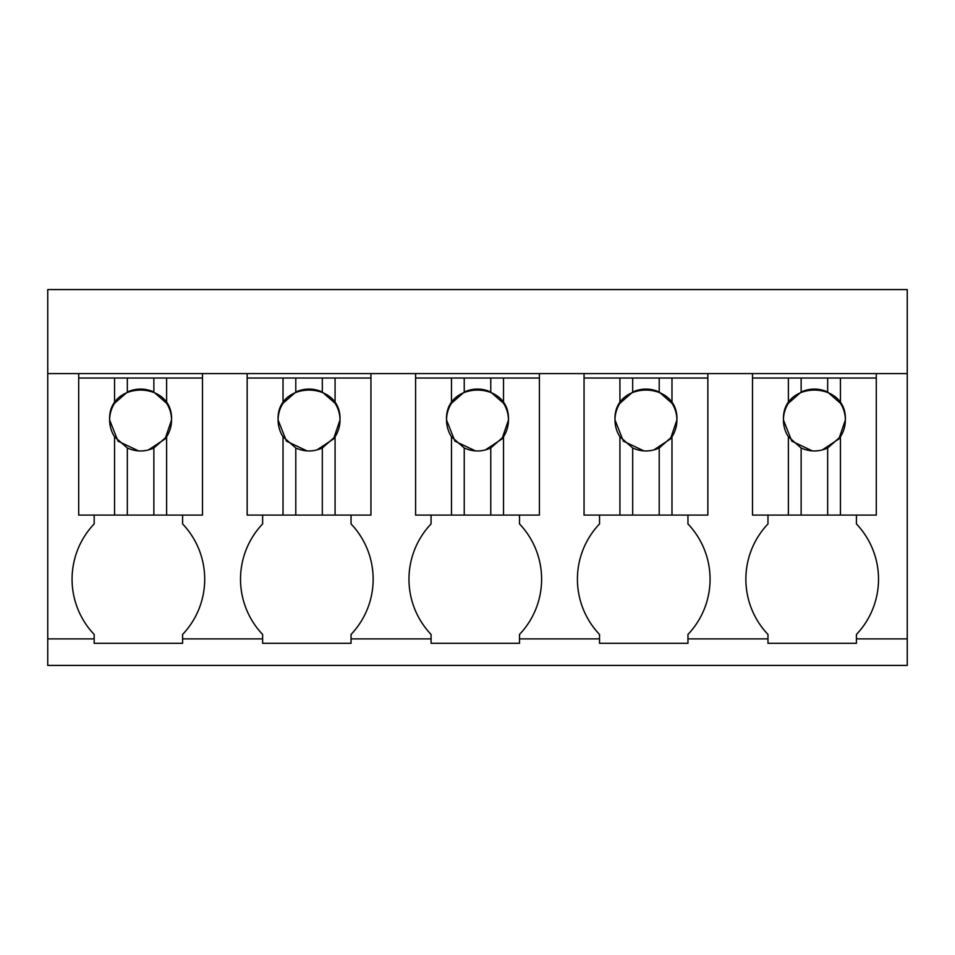 <?xml version="1.0" encoding="UTF-8"?>
<svg xmlns="http://www.w3.org/2000/svg" width="955" height="955" viewBox="0 0 955 955"><rect width="100%" height="100%" fill="white"/><g stroke="black" fill="none" stroke-linecap="round" stroke-linejoin="round"><path stroke-width="1.43" d="M47.75 638.883L47.75 373.596L907.25 373.596L907.25 665.408L47.75 665.408L47.75 638.883L94.175 638.883L94.175 634.454A80.136 80.136 0 0 1 94.175 523.925L94.175 515.079M47.75 373.596L47.75 289.592L907.25 289.592L907.25 373.596M94.175 638.883L94.175 643.3L182.596 643.3L182.596 638.883L262.625 638.883L262.625 643.3L351.046 643.3L351.046 638.883L431.075 638.883L431.075 643.3L519.508 643.3L519.508 638.883L599.525 638.883L599.525 643.3L687.958 643.3L687.958 638.883L767.975 638.883L767.975 643.3L856.408 643.3L856.408 638.883L907.25 638.883M78.704 378.025L114.564 378.025L114.564 403.273A30.954 30.954 0 0 0 114.564 436.769L114.564 515.079L78.704 515.079L78.704 373.596M182.596 638.883L182.596 634.454A80.136 80.136 0 0 0 182.596 523.925L182.596 515.079M202.496 373.596L202.496 515.079L114.564 515.079M262.625 638.883L262.625 634.454A80.136 80.136 0 0 1 262.625 523.925L262.625 515.079M247.154 378.025L283.026 378.025L283.026 403.273A30.954 30.954 0 0 0 283.026 436.769L283.026 515.079L247.154 515.079L247.154 373.596M876.296 373.596L876.296 515.079L752.504 515.079L752.504 373.596M856.408 515.079L856.408 523.925A80.136 80.136 0 0 1 856.408 634.454L856.408 638.883M767.975 638.883L767.975 634.454A80.136 80.136 0 0 1 767.975 523.925L767.975 515.079M707.846 373.596L707.846 515.079L584.054 515.079L584.054 373.596M687.958 515.079L687.958 523.925A80.136 80.136 0 0 1 687.958 634.454L687.958 638.883M351.046 638.883L351.046 634.454A80.136 80.136 0 0 0 351.046 523.925L351.046 515.079M370.946 373.596L370.946 515.079L283.026 515.079M431.075 638.883L431.075 634.454A80.136 80.136 0 0 1 431.075 523.925L431.075 515.079M415.604 378.025L451.476 378.025L451.476 403.273A30.954 30.954 0 0 0 451.476 436.769L451.476 515.079L415.604 515.079L415.604 373.596M519.508 638.883L519.508 634.454A80.136 80.136 0 0 0 519.508 523.925L519.508 515.079M539.396 373.596L539.396 515.079L451.476 515.079M599.525 638.883L599.525 634.454A80.136 80.136 0 0 1 599.525 523.925L599.525 515.079M114.564 378.025L153.862 378.025L153.862 392.063A30.954 30.954 0 0 0 127.337 392.063L114.564 403.273M202.496 378.025L153.862 378.025M166.624 378.025L166.624 403.273L153.862 392.063M166.624 515.079L166.624 436.769A30.954 30.954 0 0 0 166.624 403.273M166.624 436.769L153.862 447.99L153.862 515.079M114.564 436.769L127.337 447.99C136.147 451.954 144.993 451.954 153.862 447.99M127.337 447.99L127.337 515.079M148.443 449.96L165.096 438.93L171.542 420.021C173.44 380.102 107.748 380.102 109.646 420.021L118.002 441.162L138.535 450.903M141.961 450.939L145.649 450.557M127.337 378.025L127.337 392.063M283.026 378.025L322.312 378.025L322.312 392.063A30.954 30.954 0 0 0 295.787 392.063L283.026 403.273M370.946 378.025L322.312 378.025M335.074 378.025L335.074 403.273L322.312 392.063M335.074 515.079L335.074 436.769A30.954 30.954 0 0 0 335.074 403.273M335.074 436.769L322.312 447.99L322.312 515.079M283.026 436.769L295.787 447.99C304.597 451.954 313.443 451.954 322.312 447.99M295.787 447.99L295.787 515.079M316.893 449.96L333.546 438.93L339.992 420.021C341.89 380.102 276.198 380.102 278.096 420.021L286.452 441.162L306.985 450.903M310.411 450.939L314.1 450.557M295.787 378.025L295.787 392.063M451.476 378.025L490.763 378.025L490.763 392.063A30.954 30.954 0 0 0 464.237 392.063L451.476 403.273M539.396 378.025L490.763 378.025M503.524 378.025L503.524 403.273L490.763 392.063M503.524 515.079L503.524 436.769A30.954 30.954 0 0 0 503.524 403.273M503.524 436.769L490.763 447.99L490.763 515.079M451.476 436.769L464.237 447.99C473.047 451.954 481.893 451.954 490.763 447.99M464.237 447.99L464.237 515.079M485.343 449.96L501.996 438.93L508.454 420.021C510.34 380.102 444.66 380.102 446.546 420.021L454.902 441.162L475.447 450.903M478.861 450.939L482.55 450.557M464.237 378.025L464.237 392.063M584.054 378.025L619.926 378.025L619.926 403.273A30.954 30.954 0 0 0 619.926 436.769L619.926 515.079M619.926 378.025L659.213 378.025L659.213 392.063A30.954 30.954 0 0 0 632.688 392.063L619.926 403.273M707.846 378.025L659.213 378.025M671.974 378.025L671.974 403.273L659.213 392.063M671.974 515.079L671.974 436.769A30.954 30.954 0 0 0 671.974 403.273M671.974 436.769L659.213 447.99L659.213 515.079M619.926 436.769L632.688 447.99C641.497 451.954 650.343 451.954 659.213 447.99M632.688 447.99L632.688 515.079M653.793 449.96L670.446 438.93L676.904 420.021C678.802 380.102 613.11 380.102 615.008 420.021L623.352 441.162L643.897 450.903M647.323 450.939L651 450.557M632.688 378.025L632.688 392.063M752.504 378.025L788.376 378.025L788.376 403.273A30.954 30.954 0 0 0 788.376 436.769L788.376 515.079M788.376 378.025L827.663 378.025L827.663 392.063A30.954 30.954 0 0 0 801.138 392.063L788.376 403.273M876.296 378.025L827.663 378.025M840.436 378.025L840.436 403.273L827.663 392.063M840.436 515.079L840.436 436.769A30.954 30.954 0 0 0 840.436 403.273M840.436 436.769L827.663 447.99L827.663 515.079M788.376 436.769L801.138 447.99C809.959 451.954 818.793 451.954 827.663 447.99M801.138 447.99L801.138 515.079M822.243 449.96L838.896 438.93L845.354 420.021C847.252 380.102 781.56 380.102 783.458 420.021L791.814 441.162L812.347 450.903M815.773 450.939L819.45 450.557M801.138 378.025L801.138 392.063"/></g></svg>
